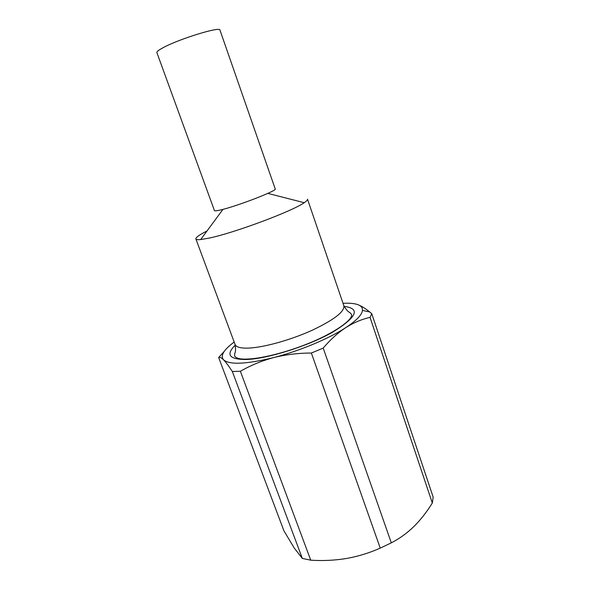 <?xml version="1.0" encoding="UTF-8"?>
<svg xmlns="http://www.w3.org/2000/svg" width="590" height="590" viewBox="0 0 590 590"><rect width="100%" height="100%" fill="white"/><g stroke="black" fill="none" stroke-linecap="round" stroke-linejoin="round"><path stroke-width="0.89" d="M219.959 30.097C220.601 26.189 179.485 38.785 163.268 47.613C158.74 50.017 156.608 51.669 156.866 52.562L214.45 210.615C214.708 211.146 217.216 210.814 221.98 209.62C239.142 205.423 277.639 190.43 275.228 188.977L219.959 30.097M195.873 238.913L235.078 344.486C236.177 347.281 241.008 348.469 249.57 348.041C264.873 347.185 291.224 339.781 312.169 330.267C334.139 319.802 344.693 311.631 343.852 305.753L307.508 199.162C307.751 199.877 306.645 201.057 304.197 202.695C292.574 211.154 234.223 232.954 209.111 238.102L200.674 239.555C197.739 239.835 196.138 239.621 195.873 238.913C195.615 237.49 199.324 234.842 207.009 230.97M371.759 313.681L369.687 311.97C365.298 308.415 361.353 305.974 357.857 304.654C361.161 305.863 362.703 307.788 362.467 310.421C361.935 314.898 356.353 320.643 345.718 327.656C353.757 322.612 361.869 319.19 370.048 317.405L371.759 313.681L433.163 497.097L432.323 503.019L430.42 505.984C425.478 513.625 419.947 520.491 413.826 526.582C406.93 533.257 399.423 538.677 391.31 542.844L380.24 548.11C369.465 552.919 358.241 556.377 346.551 558.472C334.773 560.397 322.833 560.965 310.738 560.183L302.338 558.42L294.27 548.081L283.938 530.845L218.654 357.503L224.244 351.382M391.31 542.844L323.202 348.093L311.365 353.041L380.24 548.11M310.738 560.183L240.373 371.272L232.327 371.501L302.338 558.42M323.202 348.093C330.326 339.67 337.834 332.856 345.718 327.656C328.94 338.667 299.388 351.021 273.649 357.599C285.707 354.575 298.282 353.056 311.365 353.041M240.373 371.272C250.617 365.372 261.709 360.815 273.649 357.599C246.377 364.222 229.694 364.981 223.603 359.87L223.603 359.87C225.911 362.245 228.817 366.125 232.327 371.501M218.654 357.503C219.694 356.876 221.324 357.658 223.558 359.834C220.181 355.674 223.721 349.752 234.178 342.06M370.048 317.405L432.323 503.019M343.019 303.304C349.442 302.965 354.384 303.415 357.857 304.654M344.081 306.365C360.756 308.511 356.95 317.118 332.664 332.163C308.268 346.013 267.838 358.757 246.531 359.502C229.23 359.553 225.476 354.752 235.285 345.106M235.078 344.486C235.749 349.184 235.646 352.134 234.754 353.351L234.606 355.999C236.148 358.359 240.329 359.384 247.158 359.067C263.406 358.58 291.622 350.984 314.876 340.74C338.269 330.533 353.572 318.504 351.493 314.374L349.708 312.42C348.248 312.036 346.3 309.816 343.852 305.753M267.831 193.387L304.197 202.695M222.968 209.362L200.674 239.555M362.467 310.421L369.687 311.97"/></g></svg>
